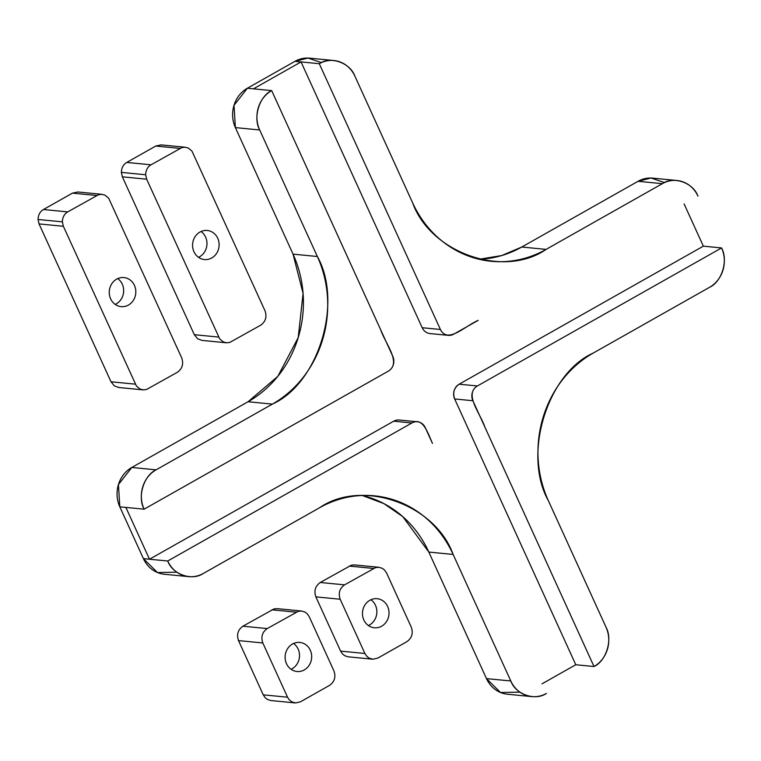 <?xml version="1.0" encoding="UTF-8"?>
<svg xmlns="http://www.w3.org/2000/svg" width="761" height="761" viewBox="0 0 761 761"><rect width="100%" height="100%" fill="white"/><g stroke="black" fill="none" stroke-linecap="round" stroke-linejoin="round"><path stroke-width="1.14" d="M319.278 63.696A29.213 26.54 -84.4 0 1 333.917 60.528A29.213 26.54 -84.4 0 1 354.892 76.148L412.557 202.692A109.555 99.539 -84.4 0 0 491.197 261.28A109.555 99.539 -84.4 0 0 546.094 249.389L662.355 183.667A29.213 26.54 -84.4 0 1 676.986 180.5A29.213 26.54 -84.4 0 1 697.961 196.119C693.185 182.707 673.599 175.858 662.355 183.667L546.094 249.389C503.906 278.678 430.479 253.004 412.557 202.692L354.892 76.148C350.117 62.725 330.531 55.876 319.278 63.696L440.41 329.484C447.734 344.058 464.8 326.146 478.184 320.352L453.765 334.155A10.958 9.95 -84.4 0 1 448.277 335.344A10.958 9.95 -84.4 0 1 440.41 329.484L319.278 63.696L294.983 61.327L319.278 63.696M333.917 60.528L309.613 58.159A29.213 26.54 95.6 0 0 294.983 61.327L307.939 58.055L321.446 62.602M676.986 180.5L652.691 178.131A29.213 26.54 95.6 0 0 638.051 181.299L521.789 247.021A109.555 99.539 95.6 0 1 479.154 259.273L501.737 255.544L521.789 247.021L638.051 181.299L651.007 178.026L664.524 182.573M519.925 692.158L500.529 692.5L486.488 678.612L428.824 552.067L402.788 516.643L383.829 503.573L362.246 495.487M176.856 572.186L157.46 572.529L143.42 558.641L119.81 506.826L118.431 484.567L131.805 467.463L248.067 401.741L277.813 376.353L298.207 337.608L303.078 293.442L293.052 254.145L235.377 127.601L234.008 105.341L247.373 88.238L294.983 61.327L247.373 88.238L253.451 88.828L301.052 61.917L422.184 327.715L440.41 329.484L422.184 327.715A10.958 9.95 95.6 0 0 430.051 333.575L448.277 335.344M638.051 181.299L662.355 183.667L638.051 181.299M521.789 247.021L546.094 249.389L521.789 247.021M684.11 203.948L703.345 246.155L721.571 247.934A29.213 26.54 -84.4 0 1 709.575 287.297L593.314 353.009A109.555 99.539 -84.4 0 0 548.329 500.614L606.003 627.159A29.213 26.54 -84.4 0 1 594.008 666.522L575.782 664.743L542.022 683.825L575.782 664.743L454.65 398.954C452.548 392.771 454.051 387.853 459.149 384.191L703.345 246.155L684.11 203.948M362.274 495.487A109.555 99.539 95.6 0 1 428.824 552.067L453.118 554.436L428.824 552.067L486.488 678.612L510.793 680.971L453.118 554.436A109.555 99.539 -84.4 0 0 374.488 495.839A109.555 99.539 -84.4 0 0 319.591 507.739L203.33 573.452A29.213 26.54 -84.4 0 1 188.69 576.629A29.213 26.54 -84.4 0 1 167.724 561C172.5 574.422 192.076 581.271 203.33 573.452L319.591 507.739C361.779 478.441 435.197 504.115 453.118 554.436L510.793 680.971C515.568 694.393 535.154 701.242 546.398 693.433A29.213 26.54 -84.4 0 1 531.758 696.6A29.213 26.54 -84.4 0 1 510.793 680.971L486.488 678.612A29.213 26.54 95.6 0 0 507.463 694.232L531.758 696.6M422.184 327.715L301.052 61.917L253.451 88.828L271.677 90.607L392.809 356.395A10.958 9.95 -84.4 0 1 388.31 371.159L144.105 509.185L388.31 371.159C401.713 362.835 385.722 344.419 380.69 329.817L271.677 90.607L247.373 88.238A29.213 26.54 95.6 0 0 235.377 127.601L259.682 129.969L235.377 127.601L293.052 254.145L317.347 256.505A109.555 99.539 -84.4 0 1 272.371 404.11L248.067 401.741L131.805 467.463L156.1 469.832L272.371 404.11L248.067 401.741A109.555 99.539 95.6 0 0 293.052 254.145L317.347 256.505L259.682 129.969A29.213 26.54 -84.4 0 1 271.677 90.607C259.377 96.105 252.776 117.746 259.682 129.969L317.347 256.505C343.24 302.326 318.498 383.487 272.371 404.11L156.1 469.832C143.8 475.33 137.199 496.971 144.105 509.185A29.213 26.54 -84.4 0 1 156.1 469.832L131.805 467.463A29.213 26.54 95.6 0 0 119.81 506.826L144.105 509.185L125.879 507.416L149.498 559.23L125.879 507.416L119.81 506.826L143.42 558.641L167.724 561L411.92 422.964A10.958 9.95 -84.4 0 1 417.409 421.775A10.958 9.95 -84.4 0 1 425.275 427.634L432.457 443.406C427.435 431.734 422.564 416.933 411.92 422.964L167.724 561L143.42 558.641A29.213 26.54 95.6 0 0 164.386 574.26L188.69 576.629M417.409 421.775L399.183 420.005A10.958 9.95 95.6 0 0 393.694 421.194L411.92 422.964L393.694 421.194L149.498 559.23L393.694 421.194L404.338 422.231M594.008 666.522C606.308 661.024 612.909 639.373 606.003 627.159L548.329 500.614C522.446 454.802 547.178 373.641 593.314 353.009L709.575 287.297C721.885 281.798 728.477 260.148 721.571 247.934L477.375 385.97C463.972 394.293 479.963 412.709 484.985 427.311L594.008 666.522L472.876 400.733L454.65 398.954L575.782 664.743L594.008 666.522M477.375 385.97L721.571 247.934L703.345 246.155L459.149 384.191L477.375 385.97L459.149 384.191A10.958 9.95 95.6 0 0 454.65 398.954L472.876 400.733A10.958 9.95 -84.4 0 1 477.375 385.97M386.588 573.004L411.311 627.245C413.356 633.266 411.891 638.07 406.926 641.637L377.913 658.037L372.976 659.216L369.171 658.151L366.954 656.486L364.9 653.48L340.177 599.24C338.131 593.209 339.587 588.415 344.562 584.848L375.592 567.601L378.921 567.287L382.307 568.334L384.533 569.999L386.588 573.004M372.567 659.188L348.262 656.829L344.876 655.782L342.65 654.118L340.595 651.112L315.872 596.871C313.827 590.85 315.292 586.046 320.257 582.479L351.287 565.233L354.207 564.89L378.921 567.287M381.642 626.198A14.611 13.27 -84.4 0 1 374.326 627.777A14.611 13.27 -84.4 0 1 362.664 616.077A14.611 13.27 -84.4 0 1 369.836 600.286A14.611 13.27 -84.4 0 1 377.161 598.698A14.611 13.27 -84.4 0 1 388.823 610.408A14.611 13.27 -84.4 0 1 381.642 626.198M370.921 599.744A14.611 13.27 -84.4 0 1 376.847 612.691A14.611 13.27 -84.4 0 1 369.494 625.009A14.611 13.27 -84.4 0 1 368.41 625.561M309.232 616.724L333.955 670.974C336.001 676.995 334.536 681.789 329.57 685.357L300.557 701.756L295.62 702.945L291.815 701.88L289.047 699.606L287.544 697.209L262.821 642.959C260.776 636.938 262.231 632.144 267.206 628.576L298.236 611.33L301.565 611.016L304.952 612.053L307.178 613.727L309.232 616.724M295.211 702.917L270.906 700.548L267.52 699.511L265.294 697.847L263.239 694.841L238.516 640.6C236.471 634.569 237.936 629.775 242.902 626.208L273.931 608.962L277.261 608.648L301.565 611.016M304.286 669.918A14.611 13.27 -84.4 0 1 296.971 671.506A14.611 13.27 -84.4 0 1 285.308 659.797A14.611 13.27 -84.4 0 1 292.481 644.015A14.611 13.27 -84.4 0 1 299.805 642.427A14.611 13.27 -84.4 0 1 311.468 654.137A14.611 13.27 -84.4 0 1 304.286 669.918M293.565 643.464A14.611 13.27 -84.4 0 1 299.492 656.42A14.611 13.27 -84.4 0 1 292.138 668.738A14.611 13.27 -84.4 0 1 291.054 669.29M77.945 191.981L72.457 193.132L43.444 209.522C40.038 211.52 38.24 214.84 38.05 219.491L39.058 223.915L111.001 381.784L114.34 385.865L118.811 387.511M62.354 221.851L63.363 226.283L136.466 386.112L140.129 389.09L143.582 389.898L146.597 389.461L177.332 372.31C182.307 368.733 183.762 363.939 181.717 357.917L108.614 198.088L104.942 195.111L101.498 194.302L98.473 194.74L67.748 211.891C64.343 213.889 62.545 217.208 62.354 221.851L38.05 219.491M128.438 305.056A14.611 13.27 -84.4 0 1 121.123 306.635A14.611 13.27 -84.4 0 1 109.46 294.935A14.611 13.27 -84.4 0 1 116.633 279.144A14.611 13.27 -84.4 0 1 123.957 277.565A14.611 13.27 -84.4 0 1 135.62 289.266A14.611 13.27 -84.4 0 1 128.438 305.056M117.717 278.602A14.611 13.27 -84.4 0 1 123.643 291.549A14.611 13.27 -84.4 0 1 116.29 303.867A14.611 13.27 -84.4 0 1 115.206 304.419M161.246 144.894L155.758 146.036L126.754 162.435C123.349 164.433 121.551 167.753 121.36 172.395L122.369 176.828L194.312 334.697L197.641 338.778L202.112 340.424M145.655 174.764L146.664 179.196L219.777 339.025L223.439 342.003L226.883 342.811L229.908 342.374L260.642 325.213C265.608 321.646 267.073 316.852 265.028 310.83L191.915 151.001L188.252 148.014L184.799 147.206L181.784 147.644L151.049 164.804C147.653 166.802 145.855 170.122 145.655 174.764L121.36 172.395M211.748 257.96A14.611 13.27 -84.4 0 1 204.433 259.549A14.611 13.27 -84.4 0 1 192.771 247.848A14.611 13.27 -84.4 0 1 199.943 232.057A14.611 13.27 -84.4 0 1 207.258 230.469A14.611 13.27 -84.4 0 1 218.921 242.179A14.611 13.27 -84.4 0 1 211.748 257.96M201.028 231.506A14.611 13.27 -84.4 0 1 206.954 244.462A14.611 13.27 -84.4 0 1 199.601 256.78A14.611 13.27 -84.4 0 1 198.516 257.332M364.9 653.48L340.595 651.112M340.177 599.24L315.872 596.871M344.562 584.848L320.257 582.479M373.575 568.448L349.27 566.079M287.544 697.209L263.239 694.841M262.821 642.959L238.516 640.6M267.206 628.576L242.902 626.208M296.21 612.177L271.915 609.808M39.058 223.915L63.363 226.283M111.001 381.784L135.306 384.153M72.457 193.132L96.752 195.491M43.444 209.522L67.748 211.891M122.369 176.828L146.664 179.196M194.312 334.697L218.607 337.066M155.758 146.036L180.062 148.405M126.754 162.435L151.049 164.804M118.668 387.501L142.83 389.851M77.803 191.972L101.964 194.321M201.979 340.405L226.141 342.764M161.113 144.885L185.275 147.234"/></g></svg>
